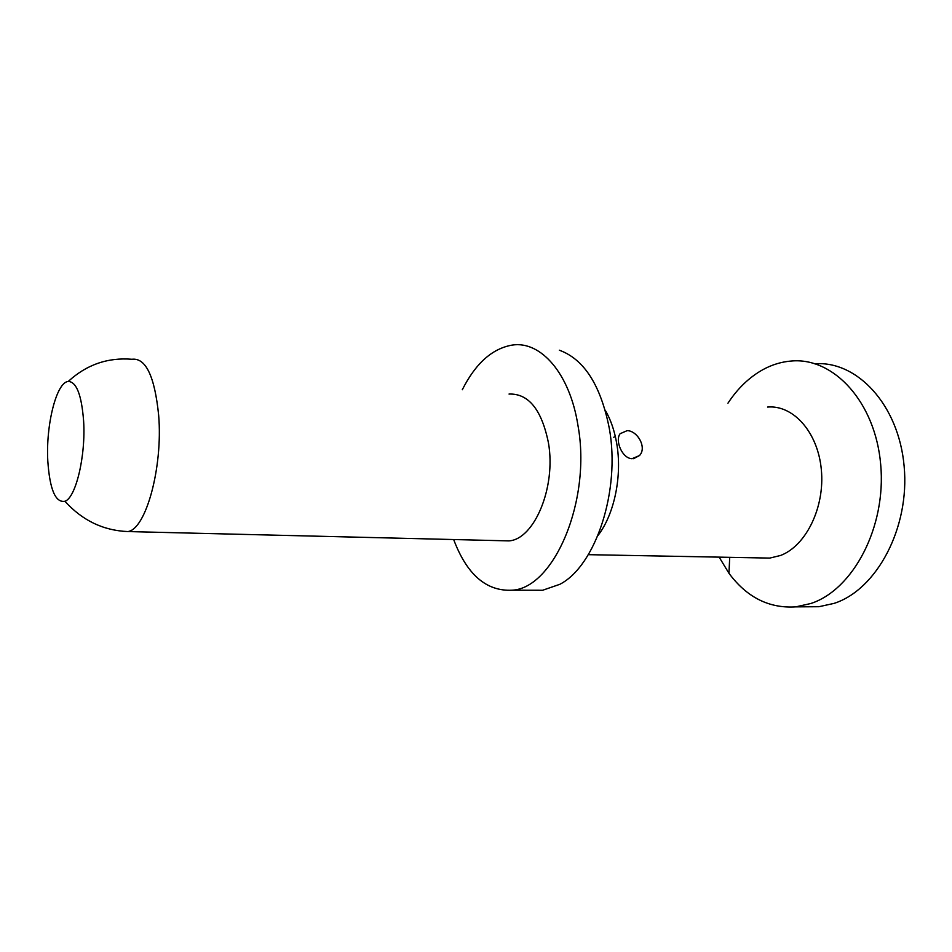 <?xml version="1.0" encoding="UTF-8"?>
<svg xmlns="http://www.w3.org/2000/svg" width="952" height="952" viewBox="0 0 952 952"><rect width="100%" height="100%" fill="white"/><g stroke="black" fill="none" stroke-linecap="round" stroke-linejoin="round"><path stroke-width="1.43" d="M719.153 557.134L728.958 573.283C746.82 597.368 769.097 608.566 795.789 606.864L810.818 603.508C853.159 589.776 886.455 526.991 880.695 464.528C875.352 401.97 833.619 357.393 791.802 360.987C781.759 361.712 772.12 364.604 762.873 369.662C749.272 377.266 737.633 388.44 727.959 403.184M806.403 606.793L818.934 606.71L834.047 603.389C876.613 589.812 909.981 527.872 904.138 466.218C898.7 404.481 856.729 360.356 814.662 363.819M767.562 407.063C793.147 404.719 817.911 432.053 821.338 469.681C825.015 507.249 806.035 545.889 780.557 555.468L769.787 558.086L760.91 557.92M597.927 535.559C614.397 514.377 622.441 475.524 616.67 443.204C614.445 430.435 610.637 419.439 605.246 410.217M532.239 590.24L542.616 590.264L559.824 584.314C595.619 566.035 620.811 490.411 609.244 428.091C600.676 385.132 584.028 359.166 559.336 350.205M453.664 539.534C466.873 574.591 486.353 591.49 512.128 590.204C553.945 588.3 591.668 500.454 577.983 425.58C569.832 373.327 540.736 340.661 512.307 345.064C492.279 348.48 475.607 363.367 462.303 389.737M509.034 394.045C528.598 393.39 541.736 409.717 548.471 443.001C556.23 487.329 534.227 539.451 508.903 540.891L501.882 540.724M83.609 420.903C81.586 394.866 76.457 381.716 68.246 381.454C56.43 382.133 45.744 425.187 47.802 460.935C49.742 489.495 55.454 502.942 64.938 501.276C75.851 497.765 85.894 455.782 83.609 420.903M632.045 458.709C622.192 458.531 614.802 440.574 620.109 433.707L627.189 430.637C637.614 430.768 647.17 447.773 639.47 455.556L632.045 458.709M122.165 531.216L127.794 531.561C145.751 529.705 163.042 467.563 158.663 415.346C154.712 376.29 145.787 357.595 131.9 359.261C107.647 357.321 86.43 364.723 68.246 381.454M818.934 606.71L795.789 606.864M769.787 558.086L588.324 554.671M542.616 590.264L512.128 590.204M615.313 436.397L613.754 437.265M729.72 557.337L728.958 573.283M64.938 501.276C82.288 520.447 103.233 530.538 127.794 531.561L508.903 540.891M639.47 455.556L633.568 458.685"/></g></svg>
